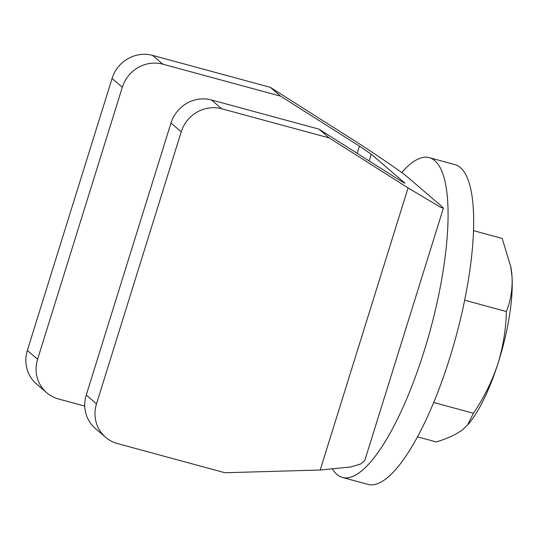 <?xml version="1.0" encoding="UTF-8"?>
<svg xmlns="http://www.w3.org/2000/svg" width="539" height="539" viewBox="0 0 539 539"><rect width="100%" height="100%" fill="white"/><g stroke="black" fill="none" stroke-linecap="round" stroke-linejoin="round"><path stroke-width="0.81" d="M357.148 153.332L359.398 146.116L280.57 96.144L270.322 87.338L349.151 137.31C371.519 151.365 404.061 173.585 408.326 177.708L441.63 206.316L443.361 208.222L440.619 207.32L408.07 187.922L329.241 137.944L318.994 129.144L397.822 179.116C403.253 182.526 405.49 183.752 404.533 182.795L371.23 154.194L369.134 160.932M27.348 350.451L37.595 359.25A33.142 31.552 130.7 0 0 46.718 392.729L36.477 383.93A33.142 31.552 -49.3 0 1 27.348 350.451L112.072 78.431A33.142 31.552 -49.3 0 1 152.571 55.382L162.812 64.181L280.57 96.144M162.812 64.181A33.142 31.552 130.7 0 0 122.319 87.23L112.072 78.431M37.595 359.25L122.319 87.23M46.718 392.729A33.142 31.552 130.7 0 0 58.535 398.975L84.764 406.096M270.322 87.338L152.571 55.382M105.631 437.311L95.383 428.512A33.142 31.552 -49.3 0 1 86.26 395.033L96.508 403.839A33.142 31.552 130.7 0 0 105.631 437.311A33.142 31.552 130.7 0 0 117.448 443.563L224.965 472.743L320.206 470.015L408.07 187.922M86.26 395.033L170.984 123.013A33.142 31.552 -49.3 0 1 211.477 99.964L221.724 108.763L329.241 137.944M221.724 108.763A33.142 31.552 130.7 0 0 181.232 131.812L170.984 123.013M96.508 403.839L181.232 131.812M318.994 129.144L211.477 99.964M359.398 146.116L371.23 154.194M404.452 183.058L404.877 183.179M443.361 208.222L364.762 460.562L360.672 463.991L350.653 466.983L320.206 470.015M401.636 172.534A165.695 46.132 105.2 0 1 429.28 157.651A165.695 46.132 105.2 0 1 424.301 350.566A165.695 46.132 105.2 0 1 342.467 477.473A165.695 46.132 105.2 0 1 332.704 469.354M429.28 157.651L454.876 164.597A165.695 46.132 105.2 0 1 449.897 357.512A165.695 46.132 105.2 0 1 368.07 484.42L342.467 477.473M473.485 230.645L502.186 238.433L510.938 267.364A93.894 26.141 105.2 0 1 512.05 277.093A93.894 26.141 105.2 0 1 497.659 364.512A93.894 26.141 105.2 0 1 468.398 424.105L462.617 429.718C456.075 434.542 447.296 438.618 436.273 441.933L417.516 436.846M510.702 266.077L512.05 277.093C512.555 289.497 510.662 300.971 506.364 311.529C505.953 329.565 503.049 347.231 497.659 364.512C491.784 381.888 483.699 398.146 473.41 413.278L467.495 425.15M506.364 311.529L464.638 300.203M473.41 413.278L433.7 402.498"/></g></svg>
